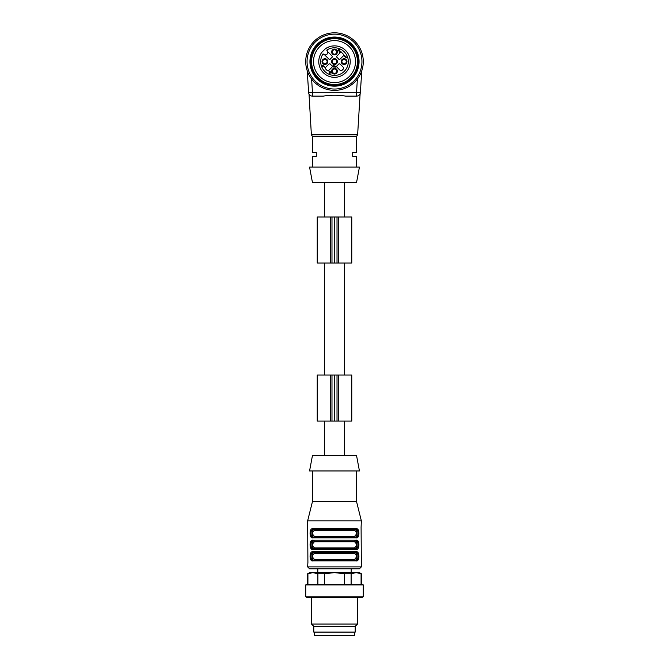 <?xml version="1.0" encoding="UTF-8"?>
<svg xmlns="http://www.w3.org/2000/svg" width="669" height="669" viewBox="0 0 669 669"><rect width="100%" height="100%" fill="white"/><g stroke="black" fill="none" stroke-linecap="round" stroke-linejoin="round"><path stroke-width="1" d="M334.5 40.592A21.007 21.007 0 0 0 327.317 81.334A21.007 21.007 0 0 0 355.189 65.244A21.007 21.007 0 0 0 334.5 40.592M324.524 182.445L324.524 216.982M312.44 182.445L356.56 182.445L359.437 167.099L309.563 167.099L312.44 182.445M334.5 216.982L334.5 263.017L351.769 263.017L351.769 216.982L317.231 216.982L317.231 263.017L330.687 263.017L330.687 216.982M334.5 263.017L330.687 263.017M324.524 263.017L324.524 375.041M344.476 421.085L344.476 455.614M330.687 375.041L317.231 375.041L317.231 421.085L330.687 421.085L330.687 375.041L351.769 375.041L351.769 421.085L330.687 421.085M334.5 421.085L334.5 375.041M356.56 455.614L312.44 455.614L309.563 470.959L359.437 470.959L356.56 455.614M316.303 156.362L316.278 152.524L316.303 156.362L312.44 156.362L312.44 167.099M352.697 156.362L352.722 152.524L352.697 156.362L356.56 156.362L356.56 167.099M352.697 152.524L356.56 152.524L356.56 136.409L312.44 136.409L311.378 134.812L357.622 134.812L360.131 93.627A3.838 3.838 0 0 0 360.365 92.539A3.838 3.838 90 0 1 356.535 96.127L356.535 92.289L360.348 92.723L361.778 70.755M312.44 136.409L312.44 152.524L316.303 152.524M314.647 50.133A22.922 22.922 0 0 0 334.5 84.52A22.922 22.922 0 0 0 354.353 50.133A22.922 22.922 0 0 0 314.647 50.133M314.062 49.799A23.599 23.599 0 0 0 334.5 85.189A23.599 23.599 0 0 0 354.938 49.799A23.599 23.599 0 0 0 314.062 49.799M355.097 73.49A23.783 23.783 0 0 0 334.5 37.807A23.783 23.783 0 0 0 313.903 73.49A23.783 23.783 0 0 0 355.097 73.49M355.766 73.874A24.552 24.552 0 0 1 322.224 82.864A24.552 24.552 0 0 1 313.234 49.322A24.552 24.552 0 0 1 346.776 40.332A24.552 24.552 0 0 1 355.766 73.874M310.734 47.875A27.446 27.446 0 0 0 334.5 89.044A27.446 27.446 0 0 0 358.266 47.875A27.446 27.446 0 0 0 310.734 47.875M309.58 47.206A28.775 28.775 0 0 0 334.5 90.374A28.775 28.775 0 0 0 359.42 47.206A28.775 28.775 0 0 0 309.58 47.206M308.635 92.539L312.465 92.289L312.465 96.127A3.838 3.838 90 0 1 308.635 92.539L307.222 70.755M359.328 94.914A3.838 3.838 0 0 0 359.696 94.454L359.554 94.655M312.456 96.127L323.236 96.127C330.729 94.939 338.238 94.939 345.764 96.127L356.535 96.127M309.011 93.961L311.378 134.812M356.56 470.959L356.56 501.65L312.44 501.65L307.648 520.833L307.907 562.604M312.44 470.959L312.44 501.65M356.56 501.65L361.352 520.833L307.648 520.833M363.275 596.798L305.725 596.798L305.725 584.907L363.275 584.907L363.275 596.798L361.946 597.568L307.054 597.568L305.725 596.798M363.275 584.907L361.946 584.137L307.054 584.137L305.725 584.907M351.116 573.734L344.468 573.734L334.5 572.631L359.437 572.631L361.352 573.734L356.1 572.631L351.116 573.734L351.116 584.137M361.084 584.137L361.084 573.734M344.468 584.137L344.468 573.734M324.532 573.734L317.884 573.734L312.9 572.631L334.5 572.631L324.532 573.734L324.532 584.137M317.884 584.137L317.884 573.734M307.916 573.734L309.563 572.631L312.9 572.631L307.916 573.734L307.916 584.137M355.757 552.653L355.122 552.485C357.672 552.042 357.698 560.58 355.122 560.162A0.769 0.619 90 0 1 354.503 559.393C356.987 557.336 356.987 555.287 354.503 553.255L314.497 553.255C312.013 555.312 312.013 557.361 314.497 559.393A0.769 0.619 -90 0 1 313.878 560.162L355.757 559.995M314.497 547.886L354.503 547.886C356.987 545.82 356.987 543.78 354.503 541.748A0.769 0.619 -90 0 1 355.122 540.978A0.769 0.619 -90 0 0 354.503 541.748L314.497 541.748C312.013 543.805 312.013 545.854 314.497 547.886A0.769 0.619 -90 0 1 313.878 548.655L355.757 548.48M314.497 536.371L354.503 536.371C356.987 534.314 356.987 532.265 354.503 530.233L314.497 530.233C312.013 532.298 312.013 534.339 314.497 536.371A0.769 0.619 -90 0 1 313.878 537.14L355.757 536.973M356.937 557.896L357.087 556.324M356.937 554.752L355.975 552.803M314.497 553.255A0.769 0.619 90 0 0 313.878 552.485L355.122 552.485L313.243 552.653M312.063 554.752L311.913 556.324M312.063 557.896L313.025 559.844M313.243 559.995L313.878 560.162C311.328 560.614 311.302 552.067 313.878 552.485L355.599 552.485C359.102 552.377 359.102 560.271 355.599 560.162L313.401 560.162L355.599 560.162C359.102 560.271 359.102 552.377 355.599 552.485L313.401 552.485C309.898 552.377 309.898 560.271 313.401 560.162A0.769 0.619 -90 0 0 312.783 560.931C309.203 561.776 309.162 550.896 312.783 551.724A0.769 0.619 90 0 0 313.401 552.485M356.937 546.389L357.087 544.817M356.937 543.236L355.975 541.296M355.757 541.146L355.122 540.978C357.672 540.527 357.698 549.073 355.122 548.655L313.878 548.655C311.328 549.098 311.302 540.56 313.878 540.978L313.243 541.146M312.063 543.236L311.913 544.817M312.063 546.389L313.025 548.329M313.243 548.48L355.599 548.655C359.102 548.764 359.102 540.861 355.599 540.978C359.102 540.861 359.102 548.764 355.599 548.655A0.769 0.619 -90 0 1 356.217 549.416L312.783 549.416C309.203 550.261 309.162 539.39 312.783 540.209L356.217 540.209C359.797 539.365 359.838 550.244 356.217 549.416M355.757 529.631L313.243 529.631M312.063 531.73L311.913 533.302M312.063 534.882L313.025 536.822M313.243 536.973L313.878 537.14C311.328 537.592 311.302 529.045 313.878 529.472A0.769 0.619 -90 0 1 314.497 530.233M356.937 534.882L357.087 533.302M356.937 531.73L355.975 529.789M355.122 560.162L313.878 560.162M355.122 552.485A0.769 0.619 -90 0 0 354.503 553.255M354.503 547.886A0.769 0.619 -90 0 0 355.122 548.655M310.842 548.312L312.783 549.416A0.769 0.619 -90 0 1 313.401 548.655C309.898 548.764 309.898 540.861 313.401 540.978L313.878 540.978A0.769 0.619 -90 0 1 314.497 541.748M313.878 529.472L355.122 529.472A0.769 0.619 -90 0 0 354.503 530.233M354.503 536.371A0.769 0.619 -90 0 0 355.122 537.14L313.401 537.14C309.898 537.257 309.898 529.355 313.401 529.472A0.769 0.619 -90 0 1 312.783 528.702L356.217 528.702C359.797 527.858 359.838 538.737 356.217 537.909A0.769 0.619 -90 0 0 355.599 537.14C359.102 537.257 359.102 529.355 355.599 529.472C359.102 529.355 359.102 537.257 355.599 537.14L355.122 537.14C357.698 537.567 357.672 529.02 355.122 529.472M351.192 572.631L351.192 568.792L309.563 568.792L359.437 568.792L361.352 566.877L361.093 527.021M358.158 541.321L356.217 540.209A0.769 0.619 -90 0 1 355.599 540.978L355.122 540.978M358.158 529.806L356.217 528.702A0.769 0.619 -90 0 1 355.599 529.472L313.401 529.472M351.192 568.792L359.437 568.792M361.352 520.833L361.084 527.548M361.352 566.877L307.648 566.877L307.916 562.077M358.158 552.828L356.217 551.724C359.797 550.871 359.838 561.751 356.217 560.931L312.783 560.931L310.842 559.819M310.842 536.797L312.783 537.909C309.203 538.754 309.162 527.874 312.783 528.702M355.599 560.162A0.769 0.619 90 0 1 356.217 560.931M355.599 552.485A0.769 0.619 -90 0 0 356.217 551.724L312.783 551.724M313.401 540.978A0.769 0.619 -90 0 1 312.783 540.209M356.217 537.909L312.783 537.909A0.769 0.619 -90 0 1 313.401 537.14M357.522 597.568L357.522 624.043L311.478 624.043L311.478 597.568M357.522 624.043L355.214 626.343L313.786 626.343L311.478 624.043M355.214 626.343L355.214 632.096L313.786 632.096L313.786 626.343M314.355 632.096L314.355 635.55L354.645 635.55L354.645 632.096M329.299 71.449L329.6 73.113L330.277 72.428L329.299 71.449M332.292 61.598A2.208 2.208 0 0 1 334.5 59.39A2.208 2.208 0 0 1 336.708 61.598A2.208 2.208 0 0 1 334.5 63.806A2.208 2.208 0 0 1 332.292 61.598M322.701 61.598A2.208 2.208 0 0 1 324.908 59.39A2.208 2.208 0 0 1 327.116 61.598A2.208 2.208 0 0 1 324.908 63.806A2.208 2.208 0 0 1 322.701 61.598M332.292 52.006A2.208 2.208 0 0 1 334.5 49.799A2.208 2.208 0 0 1 336.708 52.006A2.208 2.208 0 0 1 334.5 54.214A2.208 2.208 0 0 1 332.292 52.006M341.884 61.598A2.208 2.208 0 0 1 344.092 59.39A2.208 2.208 0 0 1 346.299 61.598A2.208 2.208 0 0 1 344.092 63.806A2.208 2.208 0 0 1 341.884 61.598M332.292 71.19A2.208 2.208 0 0 1 335.604 69.275A2.208 2.208 0 0 1 335.604 73.097A2.208 2.208 0 0 1 332.292 71.19A2.208 2.208 0 0 0 335.604 73.097A2.208 2.208 0 0 0 335.604 69.275A2.208 2.208 0 0 0 332.292 71.19M334.5 59.39A2.208 2.208 0 0 0 332.593 62.702A2.208 2.208 0 0 0 336.407 62.702A2.208 2.208 0 0 0 334.5 59.39M324.908 59.39A2.208 2.208 0 0 0 323.002 62.702A2.208 2.208 0 0 0 326.815 62.702A2.208 2.208 0 0 0 324.908 59.39M336.708 52.006A2.208 2.208 0 0 0 333.396 50.091A2.208 2.208 0 0 0 333.396 53.913A2.208 2.208 0 0 0 336.708 52.006M344.092 63.806A2.208 2.208 0 0 0 345.998 60.494A2.208 2.208 0 0 0 342.185 60.494A2.208 2.208 0 0 0 344.092 63.806M327.726 51.705A2.592 2.592 0 0 1 324.607 54.825L328.805 59.014A1.154 1.154 0 0 0 330.561 58.864A4.792 4.792 0 0 1 331.765 57.659A1.154 1.154 0 0 0 331.924 55.895L327.726 51.705A2.592 2.592 0 0 0 327.041 50.476L326.74 50.175A13.815 13.815 0 0 1 348.039 58.864A13.815 13.815 0 0 1 331.774 75.137A13.815 13.815 0 0 1 323.077 53.838L323.378 54.139A2.592 2.592 0 0 0 324.607 54.825M334.5 58.721A2.877 2.877 0 0 0 332.008 63.037A2.877 2.877 0 0 0 336.992 63.037A2.877 2.877 0 0 0 334.5 58.721M324.908 58.721A2.877 2.877 0 0 0 322.416 63.037A2.877 2.877 0 0 0 327.4 63.037A2.877 2.877 0 0 0 324.908 58.721M337.377 52.006A2.877 2.877 0 0 0 333.062 49.514A2.877 2.877 0 0 0 333.062 54.498A2.877 2.877 0 0 0 337.377 52.006M344.092 64.475A2.877 2.877 0 0 0 346.584 60.16A2.877 2.877 0 0 0 341.6 60.16A2.877 2.877 0 0 0 344.092 64.475M331.623 71.19A2.877 2.877 0 0 0 335.938 73.682A2.877 2.877 0 0 0 335.938 68.698A2.877 2.877 0 0 0 331.623 71.19M339.752 51.195L339.752 52.031L341.073 51.229L339.635 52.659L339.409 50.367L338.832 49.765L338.138 51.061L337.878 50.376C338.581 49.105 339.216 49.113 339.785 50.401L339.752 51.195M331.08 72.118L331.038 73.197L330.519 72.678L329.583 73.615L328.922 70.973L331.08 72.118M330.561 64.333A4.792 4.792 0 0 0 331.765 65.537A1.154 1.154 0 0 1 331.924 67.293L328.772 70.446A1.154 1.154 0 0 1 327.233 70.521A11.507 11.507 0 0 1 325.577 68.865A1.154 1.154 0 0 1 325.652 67.326L328.805 64.174A1.154 1.154 0 0 1 330.561 64.333M337.235 65.537A4.792 4.792 0 0 0 338.439 64.333A1.154 1.154 0 0 1 340.195 64.174L343.348 67.326A1.154 1.154 0 0 1 343.423 68.865A11.507 11.507 0 0 1 341.767 70.521A1.154 1.154 0 0 1 340.228 70.446L337.076 67.293A1.154 1.154 0 0 1 337.235 65.537M338.439 58.864A4.792 4.792 0 0 0 337.235 57.659A1.154 1.154 0 0 1 337.076 55.895L340.228 52.751A1.154 1.154 0 0 1 341.767 52.667A11.507 11.507 0 0 1 343.423 54.331A1.154 1.154 0 0 1 343.348 55.87L340.195 59.014A1.154 1.154 0 0 1 338.439 58.864M322.634 65.888L322.751 65.186L324.933 67.368L322.968 65.938L322.751 66.791L322.634 65.888M345.463 56.422L346.676 57.241L345.756 57.91C346.525 56.94 346.308 56.656 345.12 57.066L345.179 56.363C344.635 55.577 344.359 55.711 344.343 56.756L344.527 55.502L345.463 56.422M333.789 67.143L332.886 65.813L333.965 64.734L333.354 65.855L333.823 66.557L334.776 65.729L335.813 66.724L334.91 67.502C335.612 66.407 335.345 66.106 334.09 66.607L333.789 67.143M321.697 52.458A15.73 15.73 0 0 0 331.272 76.994A15.73 15.73 0 0 0 349.895 58.37A15.73 15.73 0 0 0 325.36 48.795L321.697 52.458M338.313 263.017L338.313 216.982M337.017 263.017L337.017 216.982M331.983 263.017L331.983 216.982M331.983 421.085L331.983 375.041M337.017 421.085L337.017 375.041M338.313 421.085L338.313 375.041M311.603 79.026L312.465 92.289L356.535 92.289L357.397 79.026M314.497 559.393L354.503 559.393M344.476 182.445L344.476 216.982M344.476 263.017L344.476 375.041M324.524 421.085L324.524 455.614M356.56 136.409L357.622 134.812M361.352 573.734L361.352 584.137M307.648 573.734L307.648 584.137M317.808 572.631L317.808 568.792M307.648 566.877L309.563 568.792M325.761 48.511L328.914 46.889M332.092 46.052L334.5 45.868"/></g></svg>
